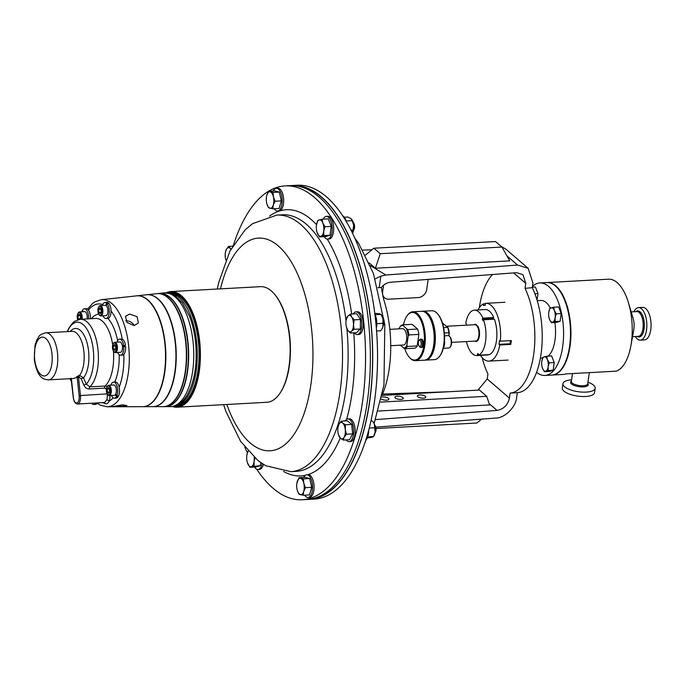 <?xml version="1.0" encoding="UTF-8"?>
<svg xmlns="http://www.w3.org/2000/svg" width="685" height="685" viewBox="0 0 685 685"><rect width="100%" height="100%" fill="white"/><g stroke="black" fill="none" stroke-linecap="round" stroke-linejoin="round"><path stroke-width="1.03" d="M125.783 320.82A7.278 5.215 -151.5 0 1 125.92 320.811A7.278 5.215 -151.5 0 1 134.363 325.538M134.149 325.555L138.439 322.96L137.026 316.65L129.585 314.072L125.475 316.324L126.965 322.472L134.149 325.555M116.39 406.744L126.939 405.674L122.872 404.767L112.4 406.607L116.39 406.744M111.604 298.6L136.529 295.86A55.519 25.242 86.9 0 1 164.88 343.69A55.519 25.242 86.9 0 1 142.608 406.693L107.117 406.77A53.653 24.395 86.9 0 0 128.643 345.882A53.653 24.395 86.9 0 0 101.252 299.662L111.604 298.6M123.351 346.619L123.214 345.805M113.701 351.414A4.538 2.064 -93.1 0 0 115.851 351.225A4.538 2.064 -93.1 0 0 116.167 344.983A4.538 2.064 -93.1 0 0 113.273 343.613A4.538 2.064 -93.1 0 0 113.222 343.69A4.538 2.064 -93.1 0 0 113.701 351.414L114.138 351.927A5.172 2.355 -93.1 0 0 115.38 352.587L120.414 352.313A5.172 2.355 -93.1 0 0 121.622 351.439A5.172 2.355 -93.1 0 0 122.461 346.85A5.172 2.355 -93.1 0 0 122.375 346.045A5.172 2.355 -93.1 0 0 119.841 341.986L114.815 342.26A5.172 2.355 -93.1 0 0 113.659 343.057A5.172 2.355 -93.1 0 0 113.599 343.142M115.38 352.587A5.172 2.355 -93.1 0 0 116.596 351.713A5.172 2.355 -93.1 0 0 117.272 345.856A5.172 2.355 -93.1 0 0 114.815 342.26M99.128 314.74L99.565 315.254A5.172 2.355 -93.1 0 0 100.806 315.913L105.841 315.639A5.172 2.355 -93.1 0 0 107.887 310.125A5.172 2.355 -93.1 0 0 106.415 305.861A5.172 2.355 -93.1 0 0 106.055 305.553A5.172 2.355 -93.1 0 0 105.276 305.313L100.241 305.587A5.172 2.355 -93.1 0 0 99.085 306.383L98.7 306.94A4.538 2.064 -93.1 0 0 97.912 311.093A4.538 2.064 -93.1 0 0 99.128 314.74A4.538 2.064 -93.1 0 0 101.234 314.62A4.538 2.064 -93.1 0 0 102.014 310.476A4.538 2.064 -93.1 0 0 98.7 306.94M100.806 315.913A5.172 2.355 -93.1 0 0 102.853 310.408A5.172 2.355 -93.1 0 0 100.241 305.587M107.905 394.783A5.172 2.355 -93.1 0 0 108.024 394.928A5.172 2.355 -93.1 0 0 108.144 395.057A5.172 2.355 -93.1 0 0 109.257 395.587L114.292 395.305A5.172 2.355 -93.1 0 0 115.491 394.457A5.172 2.355 -93.1 0 0 115.756 393.961A5.172 2.355 -93.1 0 0 114.84 385.509A5.172 2.355 -93.1 0 0 113.727 384.987L108.692 385.261A5.172 2.355 -93.1 0 0 107.536 386.049L107.151 386.614A4.538 2.064 -93.1 0 0 107.579 394.406A4.538 2.064 -93.1 0 0 107.682 394.526A4.538 2.064 -93.1 0 0 110.362 392.454A4.538 2.064 -93.1 0 0 109.155 386.383A4.538 2.064 -93.1 0 0 107.151 386.614M109.257 395.587A5.172 2.355 -93.1 0 0 111.321 391.529A5.172 2.355 -93.1 0 0 109.814 385.783A5.172 2.355 -93.1 0 0 108.692 385.261M82.072 319.193A5.172 2.355 -93.1 0 0 80.667 312.437A5.172 2.355 -93.1 0 0 79.546 311.915A5.172 2.355 -93.1 0 0 78.39 312.702L78.004 313.268A4.538 2.064 -93.1 0 0 77.722 319.784M87.098 318.919A5.172 2.355 -93.1 0 0 85.702 312.163A5.172 2.355 -93.1 0 0 84.58 311.641L79.546 311.915M81.19 319.244A4.538 2.064 -93.1 0 0 80.008 313.036A4.538 2.064 -93.1 0 0 78.004 313.268M175.805 405.563A56.247 25.576 -93.1 0 0 196.612 341.866A56.247 25.576 -93.1 0 0 169.657 293.351M175.634 405.631L176.422 405.58A56.247 25.576 -93.1 0 0 198.385 341.772A56.247 25.576 -93.1 0 0 170.265 293.266L169.478 293.308M177.098 407.207L266.842 402.283A57.9 26.33 -93.1 0 0 279.822 393.447L280.225 392.856A57.24 26.03 -93.1 0 0 283.325 309.38A57.24 26.03 -93.1 0 0 274.839 294.576L274.368 294.028A57.9 26.33 -93.1 0 0 260.505 286.664L170.762 291.579A57.9 26.33 86.9 0 1 193.213 313.927A57.9 26.33 86.9 0 1 198.83 374.173A57.9 26.33 86.9 0 1 177.098 407.207A57.9 26.33 86.9 0 1 172.243 406.496M279.822 393.447A57.9 26.33 -93.1 0 0 282.956 309.003A57.9 26.33 -93.1 0 0 274.368 294.028M173.262 406.316A57.24 26.03 -93.1 0 0 197.357 377.05A57.24 26.03 -93.1 0 0 192.408 314.364A57.24 26.03 -93.1 0 0 167.046 292.88M166.01 292.82A57.9 26.33 86.9 0 1 170.762 291.579M142.754 406.693A55.528 25.251 -93.1 0 0 142.9 406.693A55.528 25.251 -93.1 0 0 165.188 343.673A55.528 25.251 -93.1 0 0 136.829 295.826A55.528 25.251 -93.1 0 0 136.675 295.843M136.829 295.826L146.65 294.764A56.05 25.491 86.9 0 1 175.274 343.057A56.05 25.491 86.9 0 1 152.781 406.667L142.9 406.693M163.133 406.65A56.607 25.739 -93.1 0 0 163.278 406.65A56.607 25.739 -93.1 0 0 185.995 342.414A56.607 25.739 -93.1 0 0 157.088 293.642A56.607 25.739 -93.1 0 0 156.942 293.659M157.088 293.642L158.74 293.463A56.692 25.782 86.9 0 1 187.69 342.312A56.692 25.782 86.9 0 1 164.948 406.642L163.278 406.65M165.094 406.642A56.709 25.79 -93.1 0 0 165.239 406.642A56.709 25.79 -93.1 0 0 187.998 342.286A56.709 25.79 -93.1 0 0 159.031 293.428A56.709 25.79 -93.1 0 0 158.886 293.445M152.926 406.667A56.067 25.499 -93.1 0 0 153.072 406.667A56.067 25.499 -93.1 0 0 175.574 343.039A56.067 25.499 -93.1 0 0 146.941 294.738A56.067 25.499 -93.1 0 0 146.796 294.755M146.941 294.738L156.788 293.677A56.59 25.73 86.9 0 1 185.695 342.431A56.59 25.73 86.9 0 1 162.979 406.65L153.072 406.667M45.724 332.807C37.615 335.059 39.49 336.737 37.067 339.452L35.012 345.214L34.25 359.428C35.962 369.455 38.6 375.585 42.162 377.795C42.444 378.608 44.491 379.302 48.301 379.884A23.573 10.72 86.9 0 0 57.506 353.143A23.573 10.72 86.9 0 0 45.724 332.807L72.13 331.36A23.573 10.72 86.9 0 1 83.912 351.696A23.573 10.72 86.9 0 1 79.588 375.397L83.553 377.837L86.25 384.131L89.872 386.862L105.13 386.032L107.194 386.546M311.684 498.911A156.908 71.351 -93.1 0 0 370.705 321.094A156.908 71.351 -93.1 0 0 294.516 185.721M552.059 375.055A46.323 21.064 -93.1 0 0 552.281 375.046L563.181 374.447A46.323 21.064 86.9 0 0 565.87 373.916L616.277 371.15A46.323 21.064 -93.1 0 0 630.842 346.011A46.323 21.064 -93.1 0 0 631.347 342.894A46.323 21.064 -93.1 0 0 628.47 302.83A46.323 21.064 -93.1 0 0 608.52 279.189L547.212 282.545A46.323 21.064 -93.1 0 0 546.99 282.562M552.281 375.046A46.323 21.064 -93.1 0 0 570.031 346.259A46.323 21.064 -93.1 0 0 547.212 282.545M630.842 346.011L633.771 329.99A12.407 5.643 -93.1 0 0 633.899 329.16A12.407 5.643 -93.1 0 0 633.137 318.431L628.47 302.83M635.303 336.532A16.277 7.398 -93.1 0 0 640.304 340.137A16.277 7.398 -93.1 0 0 646.546 330.016A16.277 7.398 -93.1 0 0 638.523 307.633A16.277 7.398 -93.1 0 0 633.95 311.761M640.304 340.137L644.508 339.906A16.277 7.398 -93.1 0 0 650.75 329.793A16.277 7.398 -93.1 0 0 642.727 307.402L638.523 307.633M451.621 342.372L475.69 341.053A8.186 3.725 -93.1 0 0 478.729 336.549A8.186 3.725 -93.1 0 0 474.791 324.707L446.928 326.231M473.969 324.75A8.597 3.913 -93.1 0 1 475.972 324.425L477.967 326.522A8.597 3.913 -93.1 0 1 479.269 336.712A8.597 3.913 -93.1 0 1 475.227 341.293L474.945 341.096M406.856 316.11L407.258 315.52A24.48 11.131 86.9 0 1 412.747 311.786A24.48 11.131 86.9 0 1 424.811 345.463A24.48 11.131 86.9 0 1 415.427 360.678A24.48 11.131 86.9 0 1 409.561 357.561L409.099 357.013A23.821 10.832 -93.1 0 0 423.929 345.24A23.821 10.832 -93.1 0 0 419.682 318.046A23.821 10.832 -93.1 0 0 406.856 316.11A23.821 10.832 -93.1 0 0 403.491 324.818M415.427 360.678L424.332 360.19A24.48 11.131 -93.1 0 0 429.82 356.448A24.48 11.131 -93.1 0 0 433.708 344.975A24.48 11.131 -93.1 0 0 427.508 314.415A24.48 11.131 -93.1 0 0 421.652 311.298L412.747 311.786M404.775 348.648A23.821 10.832 -93.1 0 0 409.099 357.013M427.508 314.415L427.979 314.954A23.821 10.832 86.9 0 1 434.007 344.692A23.821 10.832 86.9 0 1 430.223 355.858L429.82 356.448M437.587 313.858L438.058 314.406A23.821 10.832 86.9 0 1 444.454 340.513A6.199 2.817 86.9 0 1 444.522 344.512A6.199 2.817 86.9 0 1 443.452 347.535A23.821 10.832 86.9 0 1 440.301 355.309L439.89 355.9A24.48 11.131 -93.1 0 0 443.786 344.418A24.48 11.131 -93.1 0 0 437.587 313.858A24.48 11.131 -93.1 0 0 431.73 310.742L422.825 311.23A24.48 11.131 86.9 0 1 434.889 344.906A24.48 11.131 86.9 0 1 425.505 360.122A24.48 11.131 86.9 0 1 424.914 360.122M444.522 335.813L448.084 335.616A6.199 2.817 86.9 0 1 449.574 336.403A6.199 2.817 86.9 0 1 451.141 344.153A6.199 2.817 86.9 0 1 450.156 347.055A6.199 2.817 86.9 0 1 448.761 348.006L443.263 348.305M449.574 336.403L450.156 337.089A5.377 2.449 86.9 0 1 451.518 343.801A5.377 2.449 86.9 0 1 450.662 346.319L450.156 347.055M422.243 311.298A24.48 11.131 86.9 0 1 422.825 311.23M444.454 340.513A23.821 10.832 86.9 0 1 444.085 344.135A23.821 10.832 86.9 0 1 443.452 347.535M418.355 342.192A3.151 1.43 86.9 0 1 418.86 340.719A3.151 1.43 86.9 0 1 420.556 340.976A3.151 1.43 86.9 0 1 421.121 344.572A3.151 1.43 86.9 0 1 419.16 346.13A3.151 1.43 86.9 0 1 418.355 342.192M418.86 340.719L419.46 339.837A4.136 1.884 86.9 0 1 420.384 339.203A4.136 1.884 86.9 0 1 422.422 344.897A4.136 1.884 86.9 0 1 420.838 347.466A4.136 1.884 86.9 0 1 419.854 346.935L419.16 346.13M420.838 347.466L421.874 347.406A4.136 1.884 -93.1 0 0 423.458 344.838A4.136 1.884 -93.1 0 0 421.421 339.152L420.384 339.203M389.842 329.357L402.549 328.663A8.186 3.725 86.9 0 1 404.073 329.262A8.186 3.725 86.9 0 1 406.727 338.313A8.186 3.725 86.9 0 1 403.448 345.017L390.733 345.711M474.362 310.151L485.245 309.551A22.742 10.343 86.9 0 1 489.484 311.221A22.742 10.343 86.9 0 1 493.731 317.532L482.848 318.123A22.742 10.343 86.9 0 0 478.601 311.821A22.742 10.343 86.9 0 0 474.362 310.151A22.742 10.343 86.9 0 0 465.783 323.337L466.468 323.919L466.288 325.169M532.433 286.484A46.323 21.064 86.9 0 1 539.857 282.948A46.323 21.064 86.9 0 1 562.676 346.661A46.323 21.064 86.9 0 1 544.926 375.449A46.323 21.064 86.9 0 1 536.612 372.306M539.857 282.948L546.776 282.571A46.323 21.064 86.9 0 1 569.595 346.285A46.323 21.064 86.9 0 1 551.845 375.072L544.926 375.449M554.85 322.507A28.787 13.092 86.9 0 1 554.996 340.051A28.787 13.092 86.9 0 1 548.128 356.149M571.581 379.858A16.277 5.805 8.1 0 0 562.95 383.677L562.325 388.061A16.277 5.805 8.1 0 0 585.572 396.487A16.277 5.805 8.1 0 0 594.554 392.642L595.179 388.267A16.277 5.805 8.1 0 0 587.961 382.187M562.95 383.677A16.277 5.805 8.1 0 0 586.197 392.111A16.277 5.805 8.1 0 0 595.179 388.267M383.163 325.743L383.497 325.255A4.076 1.849 -93.1 0 0 383.343 318.568A4.076 1.849 -93.1 0 0 383.112 318.26L382.727 317.814M375.08 432.577A5.172 2.355 -93.1 0 0 375.56 428.202A5.172 2.355 -93.1 0 0 374.669 425.068M375.037 432.792L375.371 432.303A4.076 1.849 -93.1 0 0 376.048 428.305A4.076 1.849 -93.1 0 0 374.986 425.308L374.601 424.854M308.284 499.399A157.156 71.463 -93.1 0 0 309.457 499.356L314.287 499.091A157.156 71.463 -93.1 0 0 375.645 320.794A157.156 71.463 -93.1 0 0 297.093 185.25L292.264 185.515A157.156 71.463 -93.1 0 0 291.091 185.601M309.457 499.356A157.156 71.463 -93.1 0 0 370.816 321.059A157.156 71.463 -93.1 0 0 292.264 185.515M274.257 208.737A11.371 5.172 -93.1 0 0 277.605 211.04A11.371 5.172 -93.1 0 0 281.407 206.545A11.371 5.172 -93.1 0 0 281.372 194.506A11.371 5.172 -93.1 0 0 276.363 188.324A11.371 5.172 -93.1 0 0 273.281 190.978M277.605 211.04L279.112 210.954A11.371 5.172 -93.1 0 0 282.914 206.459A11.371 5.172 -93.1 0 0 282.871 194.42A11.371 5.172 -93.1 0 0 277.862 188.247L276.363 188.324M354.256 332.807A11.371 5.172 -93.1 0 0 357.236 334.58A11.371 5.172 -93.1 0 0 361.697 326.711A11.371 5.172 -93.1 0 0 359.351 314.167A11.371 5.172 -93.1 0 0 355.994 311.863A11.371 5.172 -93.1 0 0 353.22 313.953M357.236 334.58L358.734 334.494A11.371 5.172 -93.1 0 0 363.196 326.625A11.371 5.172 -93.1 0 0 360.849 314.09A11.371 5.172 -93.1 0 0 357.493 311.786L355.994 311.863M304.645 495.195A11.371 5.172 -93.1 0 0 308.002 497.498A11.371 5.172 -93.1 0 0 311.803 493.003A11.371 5.172 -93.1 0 0 311.761 480.964A11.371 5.172 -93.1 0 0 306.76 474.782A11.371 5.172 -93.1 0 0 303.678 477.436M308.002 497.498L309.5 497.413A11.371 5.172 -93.1 0 0 313.302 492.926A11.371 5.172 -93.1 0 0 313.268 480.879A11.371 5.172 -93.1 0 0 308.259 474.705L306.76 474.782M346.165 439.898A11.371 5.172 -93.1 0 0 349.11 441.619A11.371 5.172 -93.1 0 0 353.554 428.716A11.371 5.172 -93.1 0 0 347.869 418.912A11.371 5.172 -93.1 0 0 345.12 420.941M349.11 441.619L350.609 441.542A11.371 5.172 -93.1 0 0 355.053 428.639A11.371 5.172 -93.1 0 0 349.367 418.826L347.869 418.912M254.546 467.033A11.371 5.172 -93.1 0 0 257.988 469.465A11.371 5.172 -93.1 0 0 258.562 469.371A11.371 5.172 -93.1 0 0 262.149 463.565M257.988 469.465L259.495 469.388A11.371 5.172 -93.1 0 0 260.06 469.285A11.371 5.172 -93.1 0 0 263.442 464.379M324.176 236.633A11.371 5.172 -93.1 0 0 327.618 239.065A11.371 5.172 -93.1 0 0 328.192 238.962A11.371 5.172 -93.1 0 0 332.122 226.795A11.371 5.172 -93.1 0 0 326.377 216.357A11.371 5.172 -93.1 0 0 325.803 216.46A11.371 5.172 -93.1 0 0 323.217 219.149M327.618 239.065L329.117 238.979A11.371 5.172 -93.1 0 0 329.69 238.885A11.371 5.172 -93.1 0 0 333.621 226.709A11.371 5.172 -93.1 0 0 327.875 216.272L326.377 216.357M233.662 244.442A157.156 71.463 86.9 0 1 285.088 185.909A157.156 71.463 86.9 0 1 363.641 321.453A157.156 71.463 86.9 0 1 302.282 499.75A157.156 71.463 86.9 0 1 256.738 469.208M285.088 185.909L289.909 185.644A157.156 71.463 86.9 0 1 368.462 321.188A157.156 71.463 86.9 0 1 307.111 499.485L302.282 499.75M510.462 340.633L510.017 343.75L510.779 344.409A28.95 13.161 -93.1 0 0 511.087 342.526A28.95 13.161 -93.1 0 0 511.327 340.582L500.29 341.19A28.95 13.161 -93.1 0 0 485.785 303.309A28.95 13.161 -93.1 0 0 485.263 303.361L485.442 305.09L483.601 305.656L483.422 303.926A28.95 13.161 -93.1 0 0 477.993 309.945M510.779 344.409L499.75 345.009A28.95 13.161 -93.1 0 1 488.953 361.123L508.082 360.07M480.485 355.369A28.95 13.161 -93.1 0 0 488.953 361.123M107.896 318.414A8.057 3.665 86.9 0 0 111.064 311.016A8.057 3.665 86.9 0 0 108.709 303.19L106.886 303.284A8.057 3.665 86.9 0 1 109.215 312.232A8.057 3.665 86.9 0 1 105.995 318.525L107.896 318.414A39.31 17.878 86.9 0 1 117.649 340.702M483.422 303.926L485.305 303.823M247.422 452.828A157.156 71.463 86.9 0 1 244.768 447.185M316.992 232.198L319.484 236.89L320.948 236.274A8.271 3.759 86.9 0 1 317.326 233.157A8.271 3.759 86.9 0 1 316.975 232.129A8.271 3.759 86.9 0 1 316.461 224.971A8.271 3.759 -93.1 0 1 316.547 224.415L316.556 224.406A8.271 3.759 -93.1 0 1 319.21 219.902A8.271 3.759 86.9 0 1 322.841 223.019A8.271 3.759 86.9 0 1 323.705 231.205A8.271 3.759 86.9 0 1 320.948 236.274L323.731 235.589L323.705 231.205L324.99 226.752L322.841 223.019L321.993 219.217L317.746 220.519L316.461 224.971M321.993 219.217L328.252 218.875L331.249 226.41L329.99 235.246L325.743 236.548L319.484 236.89M329.99 235.246L323.731 235.589M331.249 226.41L324.99 226.752M247.345 462.529L249.854 467.29L251.326 466.673A8.271 3.759 86.9 0 1 247.705 463.557A8.271 3.759 86.9 0 1 247.345 462.529A8.271 3.759 86.9 0 1 246.831 455.371A8.271 3.759 86.9 0 1 246.925 454.814A8.271 3.759 86.9 0 1 248.235 451.372M260.788 462.658L260.36 465.646L251.326 466.673A8.271 3.759 -93.1 0 0 254.075 461.613L254.983 458.128M254.135 457.374A8.271 3.759 86.9 0 1 254.075 461.613L254.109 465.988M248.116 450.918L246.831 455.371M260.36 465.646L256.113 466.947L249.854 467.29M225.853 259.975L225.853 259.975A8.271 3.759 -93.1 0 1 225.279 257.063A8.271 3.759 86.9 0 1 225.433 252.26A8.271 3.759 86.9 0 1 226.367 249.408A8.271 3.759 86.9 0 1 230.049 248.287A8.271 3.759 86.9 0 1 230.888 249.263M231.025 249.015L228.619 246.446L226.367 249.408L225.433 252.303M232.592 246.232L228.619 246.446M232.986 245.555A11.371 5.172 -93.1 0 0 232.515 246.232M338.467 434.684L340.488 438.297L343.236 440.061L344.17 437.167L346.413 434.213L345.257 429.521A8.271 3.759 86.9 0 1 344.17 437.167A8.271 3.759 86.9 0 1 340.488 438.297A8.271 3.759 86.9 0 1 338.467 434.684A8.271 3.759 86.9 0 1 337.893 431.773A8.271 3.759 86.9 0 1 338.039 426.969A8.271 3.759 86.9 0 1 338.981 424.118A8.271 3.759 86.9 0 1 342.663 422.996L341.233 421.155L338.981 424.118L338.048 427.012M345.257 429.521A8.271 3.759 -93.1 0 0 342.663 422.996L345.411 424.76L345.257 429.521M341.233 421.155L347.483 420.813L351.67 424.417L352.672 433.87L349.496 439.719L343.236 440.061M352.672 433.87L346.413 434.213M351.67 424.417L345.411 424.76M297.247 481.529A8.271 3.759 86.9 0 1 300.578 478.318A8.271 3.759 86.9 0 1 303.798 483.31L303.421 478.883L299.054 477.693L296.93 482.848A8.271 3.759 86.9 0 1 297.247 481.529M297.358 490.554L298.823 494.082L303.19 495.272L303.686 491.513A8.271 3.759 86.9 0 1 300.355 494.716A8.271 3.759 86.9 0 1 297.358 490.554A8.271 3.759 86.9 0 1 297.136 489.724A8.271 3.759 86.9 0 1 296.93 482.848M303.686 491.513A8.271 3.759 -93.1 0 0 303.798 483.31L305.484 487.677L303.686 491.513M303.19 495.272L309.449 494.93L311.743 487.335L309.68 478.541L305.313 477.351L299.054 477.693M311.743 487.335L305.484 487.677M309.68 478.541L303.421 478.883M346.507 327.267L347.715 330.179L350.223 333.03L351.491 331.215L354.068 329.331L353.477 324.63L354.205 319.861L351.688 317.018A8.271 3.759 86.9 0 1 353.477 324.63A8.271 3.759 86.9 0 1 351.491 331.215A8.271 3.759 86.9 0 1 347.715 330.179A8.271 3.759 86.9 0 1 346.593 327.635A8.271 3.759 86.9 0 1 345.916 322.567A8.271 3.759 86.9 0 1 346.165 319.929A8.271 3.759 86.9 0 1 347.911 315.982L346.165 319.929M351.688 317.018A8.271 3.759 -93.1 0 0 347.911 315.982L350.489 314.098L351.688 317.018M350.489 314.098L356.748 313.756L360.464 319.518L360.327 328.988L356.483 332.687L350.223 333.03M360.327 328.988L354.068 329.331M360.464 319.518L354.205 319.861M266.962 204.096L268.434 207.623L272.801 208.814L273.289 205.055L275.096 201.219L273.401 196.852L273.024 192.425L268.657 191.235L266.85 195.071A8.271 3.759 86.9 0 1 270.19 191.86A8.271 3.759 86.9 0 1 273.401 196.852A8.271 3.759 86.9 0 1 273.289 205.055A8.271 3.759 86.9 0 1 269.958 208.257A8.271 3.759 86.9 0 1 266.962 204.096A8.271 3.759 86.9 0 1 266.739 203.265A8.271 3.759 -93.1 0 1 266.542 196.389L266.551 196.321M266.593 196.107L266.85 195.071A8.271 3.759 -93.1 0 0 266.542 196.389M268.657 191.235L274.916 190.892L279.283 192.083L281.355 200.876L279.052 208.471L272.801 208.814M281.355 200.876L275.096 201.219M279.283 192.083L273.024 192.425M353.546 230.237L353.88 229.749A4.076 1.849 -93.1 0 0 353.494 222.745L353.109 222.3M353.588 230.023A5.172 2.355 -93.1 0 0 353.177 222.505M352.501 233.2A8.271 3.759 -93.1 0 0 352.527 233.157A8.271 3.759 -93.1 0 0 352.629 232.968A8.271 3.759 -93.1 0 0 353.717 225.322A8.271 3.759 -93.1 0 0 351.773 219.508A8.271 3.759 -93.1 0 0 351.722 219.44M352.475 233.242L353.717 225.322L352.184 220.656L351.122 218.798L347.997 217.051L344.324 217.256M351.773 219.508L351.122 218.798M346.216 220.981L352.184 220.656M350.977 230.228L353.186 230.1M346.439 221.889A11.371 5.172 -93.1 0 0 342.637 215.792M367.271 438.006L372.392 437.193L374.019 435.711A8.271 3.759 -93.1 0 0 375.149 432.124A8.271 3.759 -93.1 0 0 374.284 423.938L372.974 421.669L371.15 420.256M373.145 421.909A8.271 3.759 86.9 0 1 373.265 422.063A8.271 3.759 86.9 0 1 374.284 423.938L375.149 432.124L373.488 436.593L367.717 436.91M369.309 428.056L374.746 427.765M365.901 439.967A11.371 5.172 -93.1 0 0 368.693 430.411M383.206 325.529A5.172 2.355 -93.1 0 0 382.795 318.02M382.059 328.8A8.271 3.759 -93.1 0 0 382.144 328.672A8.271 3.759 -93.1 0 0 382.872 326.95A8.271 3.759 -93.1 0 0 382.983 318.756A8.271 3.759 -93.1 0 0 381.391 315.014L379.764 313.764L374.763 313.319M376.57 331.035L380.689 330.804L381.947 328.997L382.872 326.95L382.983 318.756L380.92 314.415L375.106 314.732M376.818 323.791L382.983 323.209M376.339 328.124A11.371 5.172 -93.1 0 0 374.883 314.278M534.891 293.737L537.999 293.565L535.379 286.972L532.339 287.135M537.999 293.565L537.066 300.116M551.425 322.695L555.15 321.556L555.124 317.712L556.254 313.816L554.362 310.545L553.626 307.214L549.909 308.353L548.779 312.249A7.244 3.297 86.9 0 1 548.856 311.769A7.244 3.297 86.9 0 1 551.194 307.813A7.244 3.297 86.9 0 1 554.362 310.545A7.244 3.297 86.9 0 1 555.124 317.712A7.244 3.297 86.9 0 1 552.709 322.156A7.244 3.297 86.9 0 1 549.541 319.424L551.425 322.695L556.383 322.421L560.107 321.282L555.15 321.556M556.254 313.816L561.212 313.542L558.583 306.94L553.626 307.214M561.212 313.542L560.107 321.282M548.779 312.249A7.244 3.297 -93.1 0 0 549.224 318.525A7.244 3.297 -93.1 0 0 549.541 319.424M544.455 371.707L548.18 370.568L548.154 366.732L549.276 362.827L547.392 359.556L546.656 356.226L542.931 357.365L541.801 361.269A7.244 3.297 86.9 0 1 541.886 360.781A7.244 3.297 86.9 0 1 544.215 356.825A7.244 3.297 86.9 0 1 547.392 359.556A7.244 3.297 86.9 0 1 548.154 366.732A7.244 3.297 86.9 0 1 545.74 371.167A7.244 3.297 86.9 0 1 542.563 368.436L544.455 371.707L549.404 371.433L553.129 370.294L548.18 370.568M549.276 362.827L554.233 362.553L551.613 355.952L546.656 356.226M554.233 362.553L553.129 370.294M541.801 361.269A7.244 3.297 -93.1 0 0 542.255 367.537A7.244 3.297 -93.1 0 0 542.563 368.436M537.228 300.655L540.816 300.458A28.787 13.092 86.9 0 1 550.38 308.104M500.29 341.19L499.528 340.531L498.98 344.358L499.75 345.009M510.017 343.75L498.98 344.358M488.388 354.659L477.531 355.489L477.368 353.957L478.284 353.674L478.447 355.207L489.338 354.607A22.742 10.343 86.9 0 0 494.382 319.159L483.49 319.758L482.976 320.708L482.334 319.073L493.217 318.474L493.731 317.532M477.368 353.957L478.31 353.905M493.508 319.21L493.217 318.474M482.334 319.073L482.848 318.123M488.414 354.89A22.742 10.343 86.9 0 1 487.737 354.976L476.846 355.575A22.742 10.343 86.9 0 1 466.416 341.567M483.49 319.758A22.742 10.343 86.9 0 1 478.447 355.207M477.531 355.489A22.742 10.343 86.9 0 1 476.846 355.575M444.36 332.987L448.923 332.739A12.073 5.489 -93.1 0 0 447.665 327.404L442.202 322.703M425.505 360.122L434.401 359.634A24.48 11.131 -93.1 0 0 439.89 355.9M447.665 327.404L443.615 327.627M449.052 335.924L448.923 332.739M447.639 326.839A11.414 5.189 86.9 0 1 449.326 334.006M402.241 325.452A11.414 5.189 -93.1 0 0 399.809 327.182L400.22 326.591A12.073 5.489 86.9 0 1 402.215 324.895L407.678 329.596A12.073 5.489 86.9 0 1 408.936 334.931L408.157 336.267L406.89 345.206L407.292 346.473A12.073 5.489 86.9 0 1 404.955 348.725L400.228 345.189M404.955 348.725L414.87 348.177A12.073 5.489 -93.1 0 0 417.208 345.934L407.292 346.473M417.208 345.934L418.852 334.391A12.073 5.489 -93.1 0 0 417.593 329.048L407.678 329.596M408.936 334.931L418.852 334.391M417.593 329.048L412.13 324.347L402.215 324.895M399.047 328.851L399.107 328.466A11.414 5.189 -93.1 0 1 399.809 327.182M403.756 348.228A11.414 5.189 -93.1 0 0 406.89 345.206M408.157 336.267A11.414 5.189 -93.1 0 0 406.479 329.1M475.972 324.425L477.967 326.522M120.569 355.198A8.057 3.665 86.9 0 0 123.771 346.678L125.595 346.584A8.057 3.665 86.9 0 1 123.839 354.316A8.057 3.665 86.9 0 1 122.392 355.095L120.569 355.198A8.057 3.665 86.9 0 1 117.606 352.467M110.919 385.141A8.057 3.665 86.9 0 1 113.564 382.102L115.388 381.999A8.057 3.665 86.9 0 1 119.156 387.265A8.057 3.665 86.9 0 1 118.556 395.998L116.733 396.093L115.756 393.961M117.041 342.14A8.057 3.665 86.9 0 1 119.687 339.109L121.51 339.007A8.057 3.665 86.9 0 1 122.23 339.118A8.057 3.665 86.9 0 1 125.458 345.334L122.375 346.045M83.116 311.718L82.56 310.074A8.057 3.665 86.9 0 1 84.426 308.755L86.25 308.652A8.057 3.665 86.9 0 1 88.485 310.074A8.057 3.665 86.9 0 1 90.326 318.739M48.301 379.884L73.124 378.522A23.573 10.72 -93.1 0 0 77.182 376.442L79.588 375.397A1.986 0.899 -93.1 0 0 79.229 377.392L78.527 377.426L80.453 395.562L107.203 393.858M113.145 397.754A49.517 22.519 86.9 0 1 109.206 401.127C107.819 403.979 105.961 404.552 103.632 402.831A1.986 1.447 144.1 0 0 103.675 402.575M71.334 378.625A2.98 1.353 86.9 0 1 71.463 379.37L73.381 397.497A6.448 2.937 -93.1 0 0 76.934 403.003A6.448 2.937 -93.1 0 0 79.126 395.742L80.453 395.562A7.441 3.382 86.9 0 1 77.542 404.004L104.599 402.523L106.697 399.937A7.441 3.382 -93.1 0 0 107.228 394.089L107.34 394.08M106.389 389.063L104.668 388.13L89.418 388.969C86.901 388.934 85.051 387.65 83.861 385.107L81.181 378.796L79.229 377.392M70.298 331.463A26.295 11.953 86.9 0 1 88.579 351.131A26.295 11.953 86.9 0 1 83.553 377.837L81.181 378.796M67.455 331.617A32.46 14.762 86.9 0 1 82.268 323.885A32.46 14.762 86.9 0 1 93.323 350.189A32.46 14.762 86.9 0 1 86.25 384.131L83.861 385.107M109.985 395.545A9.427 4.29 86.9 0 1 109.206 401.127A1.986 1.182 19.1 0 0 106.697 399.937M84.426 308.755A8.057 3.665 86.9 0 1 88.502 318.842M81.772 311.795A8.057 3.665 86.9 0 1 82.132 310.853L82.551 311.752M82.808 310.81L82.132 310.853M80.342 315.665L77.996 315.794L79.049 314.132L80.333 315.442L80.547 318.422L79.982 319.313M77.996 315.794L78.218 318.765L78.903 319.475M80.402 318.645L78.218 318.765M117.888 396.033L118.137 396.769A8.057 3.665 86.9 0 1 116.27 398.088L114.446 398.19A8.057 3.665 86.9 0 1 111.484 395.459M118.137 396.769L116.313 396.872A8.057 3.665 86.9 0 1 114.446 398.19M113.564 382.102A8.057 3.665 86.9 0 1 117.281 387.145A8.057 3.665 86.9 0 1 116.733 396.093M109.694 391.769L108.641 393.43L107.365 392.111L107.143 389.14L108.196 387.479L109.472 388.789L109.694 391.769M109.549 391.991L107.365 392.111M109.489 389.011L107.143 389.14M116.313 396.872L115.491 394.457M102.467 305.467A8.057 3.665 86.9 0 1 105.113 302.436L106.937 302.333A8.057 3.665 86.9 0 1 108.161 302.71L106.338 302.813L106.055 305.553M108.11 303.224L108.161 302.71M105.995 318.525A8.057 3.665 86.9 0 1 103.033 315.794M105.113 302.436A8.057 3.665 86.9 0 1 106.338 302.813M99.745 307.805L101.02 309.123L101.243 312.095L100.19 313.756L98.905 312.446L98.691 309.466L99.745 307.805M101.097 312.326L98.905 312.446M101.037 309.337L98.691 309.466M106.886 303.284L106.415 305.861M122.401 346.208L125.458 345.334M119.687 339.109A8.057 3.665 86.9 0 1 123.634 345.428M115.594 345.797L115.816 348.768L114.755 350.429L113.479 349.119L113.256 346.139L114.318 344.478L115.594 345.797M115.671 348.999L113.479 349.119M115.611 346.011L113.256 346.139M123.771 346.678L122.461 346.85M97.561 402.908A8.057 3.665 86.9 0 1 95.583 404.415L93.759 404.51A8.057 3.665 86.9 0 1 92.535 404.133L92.638 403.174M92.586 403.628L91.978 403.662A8.057 3.665 86.9 0 1 91.619 403.234M95.737 403.011A8.057 3.665 86.9 0 1 93.759 404.51M91.978 403.662L92.064 403.208M381.425 399.115A4.256 1.516 8.1 0 0 386.58 400.168A4.256 1.516 8.1 0 0 388.926 399.167A4.256 1.516 8.1 0 0 382.855 396.966A4.256 1.516 8.1 0 0 381.853 397.094M423.441 398.148A4.256 1.516 8.1 0 0 425.787 397.146A4.256 1.516 8.1 0 0 419.717 394.945A4.256 1.516 8.1 0 0 417.37 395.947A4.256 1.516 8.1 0 0 423.441 398.148M400.939 399.381A4.256 1.516 8.1 0 0 403.285 398.379A4.256 1.516 8.1 0 0 397.214 396.178A4.256 1.516 8.1 0 0 394.868 397.18A4.256 1.516 8.1 0 0 400.939 399.381M375.842 427.149L495.786 418.055C504.631 418.244 516.105 406.881 516.653 397.403L517.321 392.702A62.035 28.213 86.9 0 0 541.022 354.145A62.035 28.213 86.9 0 0 532.271 287.657L525.053 288.359A62.035 28.213 86.9 0 1 533.666 354.547A62.035 28.213 86.9 0 1 510.145 393.096L509.435 398.105C507.765 405.075 503.629 409.176 497.019 410.401L489.167 403.645M377.923 287.743L381.365 287.46L383.643 299.208A76.925 34.978 86.9 0 1 389.251 368.436A76.925 34.978 86.9 0 1 382.358 394.543M525.053 288.359L525.772 283.342L513.647 272.913M477.967 390.142L487.223 378.985L487.934 373.976A62.035 28.213 86.9 0 1 482.077 357.501M479.346 307.659A62.035 28.213 86.9 0 1 492.592 274.522M504.323 273.623L492.13 274.539M381.785 291.245L382.59 291.93L383.54 285.26M428.159 279.394L426.721 289.515A8.271 6.747 130.7 0 1 418.278 297.564L388.857 299.182A8.271 6.747 130.7 0 1 384.55 297.795L382.812 296.305M382.59 291.93A8.271 6.747 130.7 0 0 384.55 297.795M382.572 394.038L448.701 391.743M517.321 392.702L510.145 393.096M375.603 419.605L497.019 410.401M532.271 287.657L532.939 282.956L528.161 268.306L517.56 265.044L385.878 275.027L380.834 276.123L375.26 278.846M380.749 402.104L486.701 396.298L489.604 404.938L378.394 411.026M525.772 283.342L522.92 274.625L516.618 272.69L390.638 282.237C387.076 282.597 383.994 284.343 381.365 287.46M369.215 262.937L375.38 268.237L509.777 260.865L501.908 247.045L495.529 241.557L373.864 248.218L380.243 253.707L501.908 247.045M371.981 249.768L362.767 250.085M370.371 265.617L385.878 275.027M379.19 287.674L380.834 276.123M501.232 246.463L505.958 249.203L528.161 268.306M481.589 419.134L476.863 423.005L376.065 428.527M365.482 255.085L373.864 248.218M375.38 268.237L380.243 253.707M486.701 396.298L479.449 390.056L382.196 395.391M34.687 359.188A19.437 8.836 86.9 0 1 41.297 337.311A19.437 8.836 86.9 0 1 51.991 353.905A19.437 8.836 86.9 0 1 45.381 375.782A19.437 8.836 86.9 0 1 34.687 359.188M88.485 310.074A49.517 22.519 86.9 0 1 102.81 304.568M111.064 311.016A49.517 22.519 86.9 0 1 122.23 339.118M163.998 292.897A56.966 25.902 86.9 0 1 193.084 341.978A56.966 25.902 86.9 0 1 170.231 406.633C177.312 406.265 183.058 402.223 187.467 394.5C194.814 380.8 197.503 363.333 195.533 342.098C194.506 332.542 192.476 323.877 189.445 316.093L182.296 302.856L175.283 295.98C174.495 294.499 170.728 293.471 163.998 292.897L159.031 293.428M112.725 344.88A35.175 15.995 -93.1 0 0 95.66 318.448L80.402 319.287A35.175 15.995 86.9 0 1 97.989 349.624A35.175 15.995 86.9 0 1 89.872 386.862A1.986 0.899 -93.1 0 0 89.418 388.969M71.54 381.134A32.46 14.762 86.9 0 1 70.033 378.694M632.546 336.686L638.197 336.378A12.407 5.643 -93.1 0 0 642.958 328.663A12.407 5.643 -93.1 0 0 636.844 311.598L631.185 311.906M637.178 336.429A13.083 5.951 -93.1 0 0 644.106 328.868A13.083 5.951 -93.1 0 0 642.282 314.886A13.083 5.951 -93.1 0 0 635.817 311.658M572.48 373.556L571.358 381.451A8.271 2.946 8.1 0 0 583.166 385.732A8.271 2.946 8.1 0 0 587.73 383.78L589.323 372.631M571.401 381.134A8.948 3.194 8.1 0 0 573.199 385.03A8.948 3.194 8.1 0 0 583.337 386.879A8.948 3.194 8.1 0 0 587.773 383.472M346.867 328.509A128.472 58.422 86.9 0 1 296.417 471.34L290.825 471.648A128.472 58.422 86.9 0 0 340.984 325.897A128.472 58.422 86.9 0 0 276.766 215.09L282.357 214.79A128.472 58.422 86.9 0 1 346.028 320.854M353.768 332.833A133.301 60.614 86.9 0 1 346.687 419.28M340.231 438.066A133.301 60.614 86.9 0 1 307.668 474.731M305.287 475.347A133.301 60.614 86.9 0 1 283.59 471.451M220.501 288.856A106.5 48.429 86.9 0 1 269.684 240.332A106.5 48.429 86.9 0 1 311.666 329.956A106.5 48.429 86.9 0 1 286.022 443.692A106.5 48.429 86.9 0 1 226.838 404.475M91.362 318.688A39.31 17.878 86.9 0 1 98.726 314.15M119.207 354.719A39.31 17.878 86.9 0 1 114.737 382.042M104.668 388.13A1.986 0.899 -93.1 0 1 105.13 386.032A35.175 15.995 -93.1 0 0 113.453 351.08M103.461 402.583A9.427 4.29 86.9 0 0 103.632 402.831A49.517 22.519 86.9 0 1 101.645 402.686M269.599 216.083A133.301 60.614 86.9 0 1 316.504 224.654M327.199 239.048A133.301 60.614 86.9 0 1 351.688 314.03M123.839 354.316A49.517 22.519 86.9 0 1 119.156 387.265M79.126 395.742L77.199 377.615A2.98 1.353 86.9 0 1 77.182 376.442M78.895 375.431A1.986 0.899 -93.1 0 0 78.527 377.426L77.199 377.615M487.223 378.985L509.435 398.105M517.56 265.044L506.969 255.933M113.273 343.613L113.659 343.057M101.252 299.662L94.813 301.905L92.295 303.738L87.594 309.123M80.402 319.287L74.888 321.137L73.124 322.489L69.082 327.73L67.276 331.626M69.853 378.702L71.591 381.673M540.379 358.135L542.674 358.015M354.607 237.815L358.726 243.552L373.419 273.461L384.824 324.827L383.951 384.97L374.113 423.544M366.381 439.445L365.713 440.558M276.766 215.09L252.585 223.661L245.102 229.877L229.929 251.104L218.712 282.528L217.291 289.027M485.785 303.309L504.913 302.265M223.627 404.655L225.956 411.539L240.641 441.448L258.125 460.722L265.814 465.757L290.825 471.648M225.433 252.26L225.511 251.832M338.039 426.969L338.125 426.541M165.239 406.642L170.231 406.633M97.279 403.337L100.541 405.272L107.117 406.77M71.026 378.12L73.278 397.557C73.894 401.718 75.316 403.867 77.542 404.004M107.579 394.406L108.024 394.928"/></g></svg>
